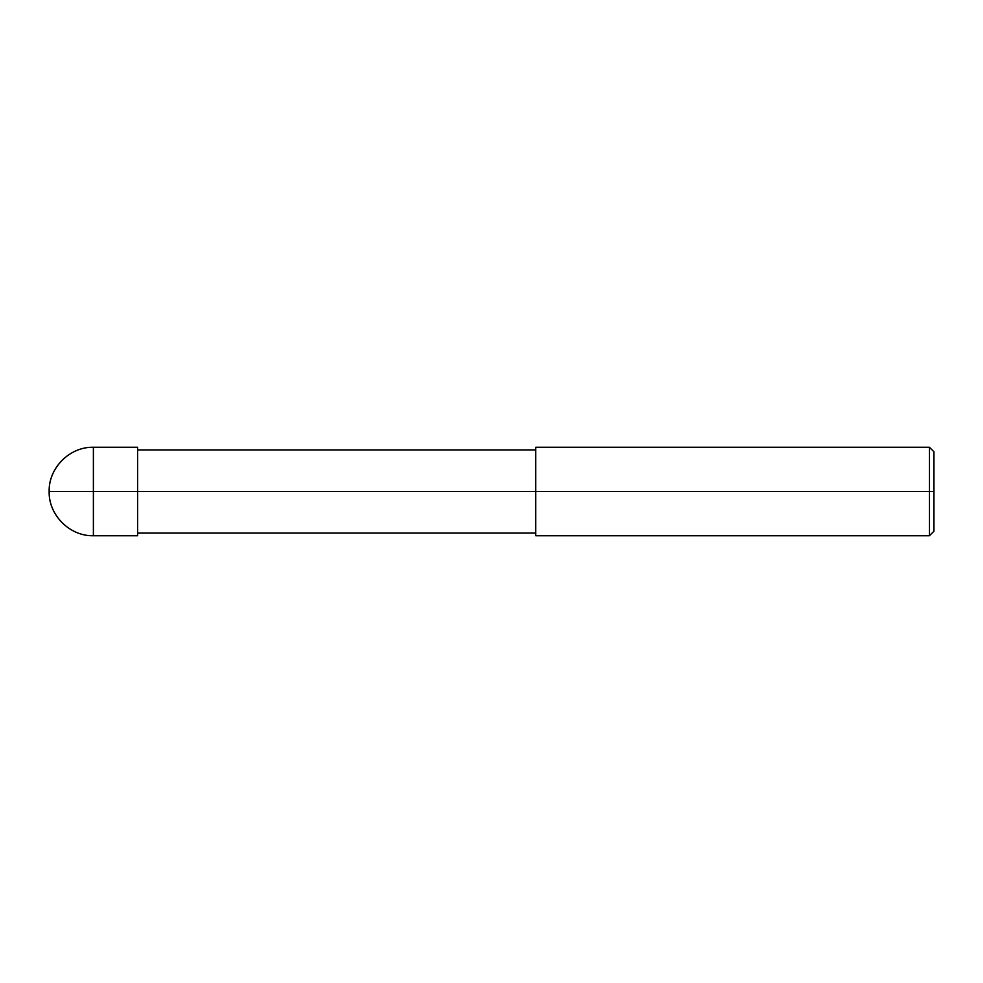 <?xml version="1.0" encoding="UTF-8"?>
<svg xmlns="http://www.w3.org/2000/svg" width="983" height="983" viewBox="0 0 983 983"><rect width="100%" height="100%" fill="white"/><g stroke="black" fill="none" stroke-linecap="round" stroke-linejoin="round"><path stroke-width="1.47" d="M137.62 491.5L137.62 535.735L137.62 447.265L137.62 491.5L49.15 491.5L93.385 491.5L93.385 447.265L93.385 535.735L93.385 491.5L93.385 535.735L93.385 491.5L137.62 491.5L137.62 535.735L137.62 491.5L535.735 491.5L137.62 491.5M933.85 491.5L933.85 531.312L933.85 451.689L933.85 491.5L929.427 491.5L929.427 447.265L929.427 491.5L535.735 491.5L535.735 447.265L535.735 535.735L535.735 491.5L929.427 491.5L929.427 447.265L929.427 535.735L929.427 491.5L929.427 535.735L929.427 491.5L933.85 491.5L933.85 531.312L933.85 491.5M137.62 447.265L93.385 447.265C69.781 446.638 48.523 467.896 49.15 491.5C48.523 515.104 69.781 536.362 93.385 535.735L137.62 535.735M137.62 449.919L535.735 449.919M535.735 447.265L929.427 447.265L933.85 451.689M137.62 533.081L535.735 533.081M535.735 535.735L929.427 535.735L933.85 531.312"/></g></svg>
